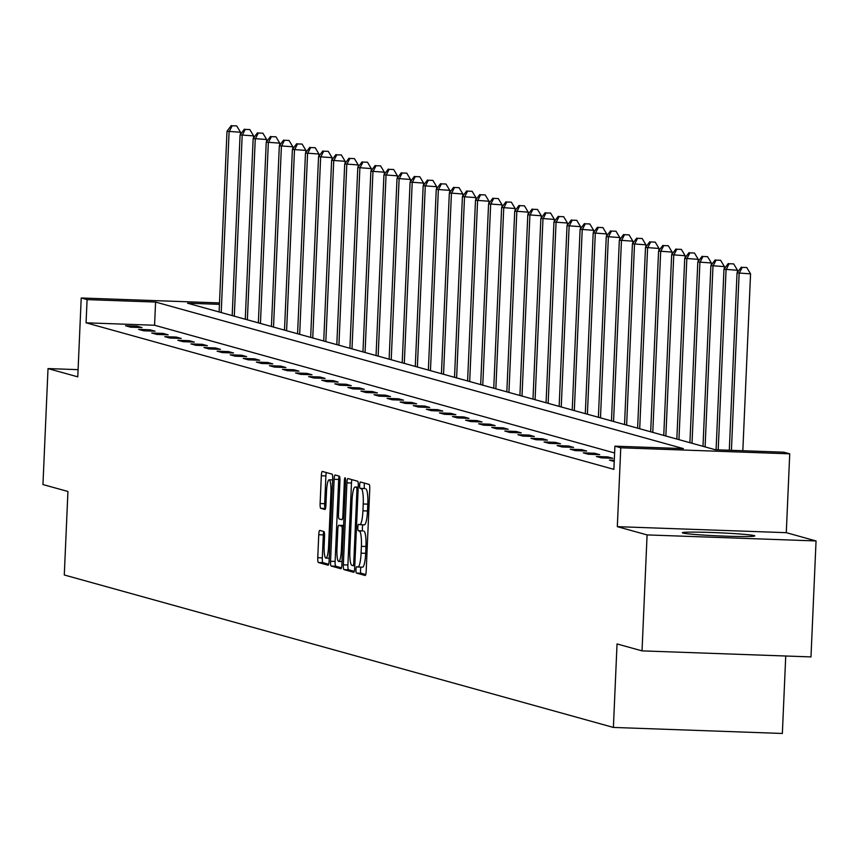 <?xml version="1.0" encoding="UTF-8"?>
<svg xmlns="http://www.w3.org/2000/svg" width="859" height="859" viewBox="0 0 859 859"><rect width="100%" height="100%" fill="white"/><g stroke="black" fill="none" stroke-linecap="round" stroke-linejoin="round"><path stroke-width="1.29" d="M355.97 569.71A3.189 0.58 -88 0 0 356.41 573.06L365.15 575.487A4.563 0.827 -88 0 0 365.193 575.498A4.563 0.827 -88 0 0 366.181 571.16L369.757 489.211A4.563 0.827 -88 0 0 369.134 484.422L360.383 481.996A3.189 0.58 -88 0 0 360.361 481.996A3.189 0.58 -88 0 0 359.674 485.024A3.189 0.58 -88 0 0 360.114 488.374L361.242 488.685A14.592 2.663 -88 0 1 363.239 503.986L362.938 510.815A14.592 2.663 -88 0 1 359.781 524.677A14.592 2.663 -88 0 1 359.674 524.656L358.536 524.344A3.189 0.58 -88 0 0 358.514 524.334A3.189 0.58 -88 0 0 357.827 527.372A3.189 0.58 -88 0 0 358.257 530.712L359.395 531.034A14.592 2.663 -88 0 1 361.392 546.335L361.091 553.164A14.592 2.663 -88 0 1 357.935 567.015A14.592 2.663 -88 0 1 357.816 567.004L356.689 566.682A3.189 0.58 -88 0 0 356.668 566.682A3.189 0.58 -88 0 0 355.97 569.71M360.973 567.123A3.189 0.58 -88 0 0 360.544 569.882A3.189 0.58 -88 0 0 360.973 573.221L365.741 574.542M364.474 483.134A3.189 0.58 -88 0 0 364.237 485.185A3.189 0.58 -88 0 0 364.678 488.535L361.242 488.685M362.831 524.785A3.189 0.58 -88 0 0 362.391 527.533A3.189 0.58 -88 0 0 362.831 530.883L359.395 531.034M682.959 533.052A36.25 1.557 2.5 0 0 721.818 536.016A36.25 1.557 2.5 0 0 754.793 535.898A36.25 1.557 2.5 0 0 754.191 535.597A36.25 1.557 2.5 0 0 715.322 532.634A36.25 1.557 2.5 0 0 682.357 532.741A36.25 1.557 2.5 0 0 682.959 533.052M319.773 530.4A4.563 0.827 -88 0 0 319.741 530.39A4.563 0.827 -88 0 0 318.753 534.727L317.755 557.716A4.563 0.827 -88 0 0 318.378 562.495L328.084 565.201A4.563 0.827 -88 0 0 328.117 565.201A4.563 0.827 -88 0 0 329.104 560.873L332.68 478.914A4.563 0.827 -88 0 0 332.057 474.136L322.35 471.441A4.563 0.827 -88 0 0 322.318 471.43A4.563 0.827 -88 0 0 321.33 475.757L320.117 503.535A4.563 0.827 -88 0 0 320.74 508.313L324.895 509.473A4.563 0.827 -88 0 0 324.927 509.473A4.563 0.827 -88 0 0 325.915 505.146L326.517 491.369A12.198 2.223 -88 0 1 329.158 479.794A12.198 2.223 -88 0 1 330.919 492.594L328.567 546.549A12.198 2.223 -88 0 1 325.926 558.135A12.198 2.223 -88 0 1 324.165 545.325L324.552 536.338A4.563 0.827 -88 0 0 323.929 531.549L319.773 530.4M614.604 452.983L154.566 325.25L86.072 322.812L87.081 299.619L81.218 297.987L219.507 302.926M642.027 650.875L647.085 534.91L816.05 540.945L810.982 656.91L642.027 650.875L617.041 643.939L613.39 727.433L64.285 574.982L67.936 491.477L42.95 484.551L48.018 368.575L77.772 376.843L81.218 297.987M816.05 540.945L786.286 532.677L617.32 526.653L647.085 534.91M617.32 526.653L620.767 447.797L614.904 446.165L683.399 448.613L155.586 302.057L87.081 299.619M86.072 322.812L613.884 469.358L614.904 446.165M343.342 564.825A4.563 0.827 -88 0 0 343.965 569.603L353.672 572.298A4.563 0.827 -88 0 0 353.715 572.309A4.563 0.827 -88 0 0 354.692 567.982L358.278 486.022A4.563 0.827 -88 0 0 357.655 481.244L347.938 478.538A4.563 0.827 -88 0 0 347.906 478.538A4.563 0.827 -88 0 0 346.918 482.865L343.342 564.825L347.906 564.986A4.563 0.827 -88 0 0 348.529 569.764L354.262 571.353M340.883 568.744L331.166 566.049A4.563 0.827 -88 0 1 330.543 561.271L334.119 479.311A4.563 0.827 -88 0 1 335.107 474.984A4.563 0.827 -88 0 1 335.15 474.995L339.305 476.144A4.563 0.827 -88 0 1 339.928 480.922L338.478 514.165A4.563 0.827 -88 0 0 339.101 518.943L341.85 519.706A4.563 0.827 -88 0 0 341.893 519.716A4.563 0.827 -88 0 0 342.881 515.389L344.384 480.782A3.189 0.58 -88 0 1 345.082 477.754A3.189 0.58 -88 0 1 345.543 481.104L341.903 564.427A4.563 0.827 -88 0 1 340.916 568.755A4.563 0.827 -88 0 1 340.883 568.744L340.948 568.755M78.083 369.649L48.018 368.575M613.39 727.433L782.356 733.468L785.738 656.008M614.282 460.284L609.439 460.113L614.228 461.444M612.811 458.287L607.775 456.891L596.361 456.483L601.386 457.879L612.811 458.287M599.732 454.658L594.696 453.251L583.282 452.854L588.308 454.25L599.732 454.658M586.654 451.018L581.618 449.622L570.204 449.214L575.229 450.61L586.654 451.018M573.576 447.389L568.54 445.993L557.126 445.585L562.151 446.981L573.576 447.389M560.497 443.759L555.462 442.364L544.048 441.956L549.073 443.351L560.497 443.759M547.419 440.13L542.383 438.734L530.969 438.326L535.995 439.722L547.419 440.13M534.341 436.501L529.305 435.105L517.891 434.697L522.916 436.093L534.341 436.501M521.263 432.872L516.227 431.465L504.813 431.057L509.849 432.464L521.263 432.872M508.184 429.232L503.149 427.836L491.735 427.428L496.77 428.824L508.184 429.232M495.106 425.602L490.07 424.206L478.656 423.798L483.692 425.194L495.106 425.602M482.028 421.973L476.992 420.577L465.578 420.169L470.614 421.565L482.028 421.973M468.95 418.344L463.914 416.948L452.5 416.54L457.536 417.936L468.95 418.344M455.871 414.714L450.835 413.319L439.421 412.911L444.457 414.306L455.871 414.714M442.793 411.074L437.757 409.679L426.343 409.271L431.379 410.677L442.793 411.074M429.715 407.445L424.679 406.049L413.265 405.641L418.301 407.037L429.715 407.445M416.636 403.816L411.611 402.42L400.187 402.012L405.223 403.408L416.636 403.816M403.558 400.187L398.533 398.791L387.108 398.383L392.144 399.779L403.558 400.187M390.48 396.557L385.455 395.161L374.03 394.753L379.066 396.149L390.48 396.557M377.402 392.928L372.377 391.532L360.952 391.124L365.988 392.52L377.402 392.928M364.323 389.288L359.298 387.892L347.874 387.484L352.909 388.88L364.323 389.288M351.245 385.659L346.22 384.263L334.795 383.855L339.831 385.251L351.245 385.659M338.167 382.03L333.142 380.634L321.717 380.226L326.753 381.621L338.167 382.03M325.089 378.4L320.063 377.004L308.639 376.596L313.675 377.992L325.089 378.4M312.01 374.771L306.985 373.375L295.56 372.967L300.596 374.363L312.01 374.771M298.932 371.142L293.907 369.746L282.493 369.338L287.518 370.734L298.932 371.142M285.854 367.502L280.829 366.106L269.415 365.698L274.44 367.094L285.854 367.502M272.775 363.872L267.75 362.477L256.336 362.068L261.361 363.464L272.775 363.872M259.697 360.243L254.672 358.847L243.258 358.439L248.283 359.835L259.697 360.243M246.619 356.614L241.594 355.218L230.18 354.81L235.205 356.206L246.619 356.614M233.541 352.985L228.515 351.589L217.102 351.181L222.127 352.577L233.541 352.985M220.462 349.355L215.437 347.949L204.023 347.551L209.048 348.947L220.462 349.355M207.384 345.715L202.359 344.319L190.945 343.911L195.97 345.307L207.384 345.715M194.306 342.086L189.281 340.69L177.867 340.282L182.892 341.678L194.306 342.086M181.228 338.457L176.202 337.061L164.788 336.653L169.814 338.049L181.228 338.457M168.149 334.827L163.124 333.432L151.71 333.024L156.735 334.419L168.149 334.827M155.071 331.198L150.046 329.802L138.632 329.394L143.657 330.79L155.071 331.198M142.003 327.569L136.968 326.162L125.554 325.765L130.579 327.161L142.003 327.569M219.442 304.344L187.552 303.206L715.364 449.751L783.859 452.199L789.732 453.82L620.767 447.797M786.286 532.677L789.732 453.82M154.566 325.25L155.586 302.057M607.775 456.891L607.721 458.105M594.696 453.251L594.643 454.475M581.618 449.622L581.564 450.835M568.54 445.993L568.486 447.206M555.462 442.364L555.408 443.577M542.383 438.734L542.33 439.948M529.305 435.105L529.251 436.318M516.227 431.465L516.173 432.689M503.149 427.836L503.095 429.049M490.07 424.206L490.017 425.42M476.992 420.577L476.938 421.79M463.914 416.948L463.86 418.161M450.835 413.319L450.782 414.532M437.757 409.679L437.714 410.903M424.679 406.049L424.636 407.263M411.611 402.42L411.558 403.633M398.533 398.791L398.479 400.004M385.455 395.161L385.401 396.375M372.377 391.532L372.323 392.746M359.298 387.892L359.245 389.116M346.22 384.263L346.166 385.476M333.142 380.634L333.088 381.847M320.063 377.004L320.01 378.218M306.985 373.375L306.931 374.588M293.907 369.746L293.853 370.959M280.829 366.106L280.775 367.33M267.75 362.477L267.697 363.69M254.672 358.847L254.618 360.061M241.594 355.218L241.54 356.431M228.515 351.589L228.462 352.802M215.437 347.949L215.384 349.173M202.359 344.319L202.305 345.533M189.281 340.69L189.227 341.903M176.202 337.061L176.149 338.274M163.124 333.432L163.07 334.645M150.046 329.802L149.992 331.016M136.968 326.162L136.914 327.386M358.053 567.004L362.391 567.165A14.592 2.663 -88 0 0 362.498 567.187A14.592 2.663 -88 0 0 365.655 553.325L361.091 553.164M363.958 531.195A14.592 2.663 -88 0 1 365.955 546.496L365.655 553.325M359.9 524.666L364.237 524.817A14.592 2.663 -88 0 0 364.356 524.838A14.592 2.663 -88 0 0 367.502 510.976L362.938 510.815M365.805 488.846A14.592 2.663 -88 0 1 367.802 504.147L367.502 510.976M351.922 479.644A4.563 0.827 -88 0 0 351.481 483.026L347.906 564.986M353.049 565.673A3.189 0.58 -88 0 0 353.07 565.684A3.189 0.58 -88 0 0 353.768 562.645L356.904 490.704A3.189 0.58 -88 0 0 356.464 487.364L355.272 487.032A14.592 2.663 -88 0 0 355.164 487.01A14.592 2.663 -88 0 0 352.007 500.872L349.86 550.039A14.592 2.663 -88 0 0 351.857 565.34L353.049 565.673M341.463 567.81L335.74 566.221L331.166 566.049M339.133 476.101A4.563 0.827 -88 0 0 338.693 479.472L335.117 561.432A4.563 0.827 -88 0 0 335.74 566.221M336.964 548.654A12.198 2.223 -88 0 0 338.736 561.464A12.198 2.223 -88 0 0 341.367 549.878L342.204 530.862A4.563 0.827 -88 0 0 341.581 526.084L338.822 525.321A4.563 0.827 -88 0 0 338.779 525.311A4.563 0.827 -88 0 0 337.802 529.649L336.964 548.654M338.779 525.311L343.353 525.472A4.563 0.827 -88 0 0 343.31 525.483A4.563 0.827 -88 0 1 343.385 525.483L343.6 525.536M326.334 472.547A4.563 0.827 -88 0 0 325.894 475.929L324.681 503.696A4.563 0.827 -88 0 0 325.303 508.485L325.475 508.528M323.757 531.506A4.563 0.827 -88 0 0 323.317 534.889L322.318 557.878A4.563 0.827 -88 0 0 322.941 562.666L328.664 564.256M742.831 450.728L750.562 273.871L737.043 272.883L729.302 450.245M731.417 450.32L739.137 273.463L742.197 267.374L746.772 267.536L742.197 267.374M737.043 272.883L741.36 267.149M746.772 267.536L750.562 273.871M737.387 272.432L737.484 270.241L723.965 269.243L716.084 449.772M718.199 449.848L726.059 269.833L729.119 263.745L733.693 263.906L729.119 263.745M723.965 269.243L728.282 263.509M733.693 263.906L737.484 270.241M724.309 268.803L724.405 266.601L710.887 265.614L702.995 446.315M705.099 446.895L712.981 266.193L716.041 260.116L720.615 260.277L716.041 260.116M710.887 265.614L715.203 259.88M720.615 260.277L724.405 266.601M711.231 265.163L711.327 262.972L697.809 261.984L689.917 442.686M692.021 443.265L699.902 262.564L702.963 256.487L707.537 256.648L702.963 256.487M697.809 261.984L702.125 256.25M707.537 256.648L711.327 262.972M698.152 261.533L698.249 259.343L684.73 258.355L676.838 439.056M678.943 439.636L686.824 258.935L689.884 252.857L694.459 253.018L689.884 252.857M684.73 258.355L689.047 252.621M694.459 253.018L698.249 259.343M685.074 257.904L685.171 255.714L671.652 254.726L663.76 435.427M665.865 436.007L673.746 255.306L676.806 249.217L681.38 249.389L676.806 249.217M671.652 254.726L675.969 248.992M681.38 249.389L685.171 255.714M671.996 254.275L672.092 252.084L658.574 251.096L650.682 431.787M652.786 432.378L660.668 251.676L663.728 245.588L668.302 245.749L663.728 245.588M658.574 251.096L662.89 245.363M668.302 245.749L672.092 252.084M658.917 250.645L659.014 248.455L645.496 247.456L637.614 428.158M639.708 428.738L647.589 248.047L650.65 241.959L655.224 242.12L650.65 241.959M645.496 247.456L649.812 241.723M655.224 242.12L659.014 248.455M645.839 247.005L645.936 244.815L632.417 243.827L624.536 424.529M626.63 425.108L634.511 244.407L637.571 238.33L642.145 238.491L637.571 238.33M632.417 243.827L636.734 238.093M642.145 238.491L645.936 244.815M632.761 243.376L632.858 241.186L619.339 240.198L611.458 420.899M613.551 421.479L621.444 240.778L624.493 234.7L629.067 234.861L624.493 234.7M619.339 240.198L623.655 234.464M629.067 234.861L632.858 241.186M619.683 239.747L619.779 237.556L606.261 236.569L598.379 417.27M600.473 417.85L608.365 237.148L611.415 231.071L615.989 231.232L611.415 231.071M606.261 236.569L610.577 230.835M615.989 231.232L619.779 237.556M606.604 236.118L606.701 233.927L593.182 232.939L585.301 413.641M587.395 414.221L595.287 233.519L598.347 227.431L602.911 227.603L598.347 227.431M593.182 232.939L597.499 227.206M602.911 227.603L606.701 233.927M593.526 232.488L593.623 230.298L580.104 229.31L572.223 410.001M574.317 410.591L582.209 229.89L585.269 223.802L589.832 223.963L585.269 223.802M580.104 229.31L584.421 223.576M589.832 223.963L593.623 230.298M580.448 228.859L580.544 226.658L567.026 225.67L559.145 406.371M561.238 406.951L569.13 226.261L572.191 220.172L576.754 220.333L572.191 220.172M567.026 225.67L571.342 219.936M576.754 220.333L580.544 226.658M567.37 225.219L567.466 223.029L553.948 222.041L546.066 402.742M548.16 403.322L556.052 222.621L559.112 216.543L563.676 216.704L559.112 216.543M553.948 222.041L558.275 216.307M563.676 216.704L567.466 223.029M554.291 221.59L554.388 219.399L540.869 218.411L532.988 399.113M535.082 399.693L542.974 218.991L546.034 212.914L550.598 213.075L546.034 212.914M540.869 218.411L545.197 212.678M550.598 213.075L554.388 219.399M541.213 217.961L541.31 215.77L527.802 214.782L519.91 395.484M522.004 396.063L529.896 215.362L532.956 209.285L537.519 209.446L532.956 209.285M527.802 214.782L532.118 209.048M537.519 209.446L541.31 215.77M528.135 214.331L528.231 212.141L514.724 211.153L506.831 391.854M508.925 392.434L516.817 211.733L519.878 205.645L524.441 205.816L519.878 205.645M514.724 211.153L519.04 205.419M524.441 205.816L528.231 212.141M515.056 210.702L515.153 208.512L501.645 207.513L493.753 388.214M495.847 388.805L503.739 208.103L506.799 202.015L511.363 202.176L506.799 202.015M501.645 207.513L505.962 201.79M511.363 202.176L515.153 208.512M501.978 207.073L502.075 204.871L488.567 203.884L480.675 384.585M482.769 385.165L490.661 204.474L493.721 198.386L498.284 198.547L493.721 198.386M488.567 203.884L492.883 198.15M498.284 198.547L502.075 204.871M488.9 203.433L488.996 201.242L475.489 200.254L467.597 380.956M469.69 381.536L477.583 200.834L480.643 194.757L485.206 194.918L480.643 194.757M475.489 200.254L479.805 194.521M485.206 194.918L488.996 201.242M475.822 199.803L475.918 197.613L462.41 196.625L454.518 377.326M456.612 377.906L464.504 197.205L467.564 191.127L472.128 191.289L467.564 191.127M462.41 196.625L466.727 190.891M472.128 191.289L475.918 197.613M462.743 196.174L462.84 193.984L449.332 192.996L441.44 373.697M443.534 374.277L451.426 193.576L454.486 187.498L459.05 187.659L454.486 187.498M449.332 192.996L453.649 187.262M459.05 187.659L462.84 193.984M449.665 192.545L449.762 190.354L436.254 189.367L428.362 370.068M430.456 370.648L438.348 189.946L441.408 183.858L445.971 184.03L441.408 183.858M436.254 189.367L440.57 183.633M445.971 184.03L449.762 190.354M436.587 188.916L436.683 186.725L423.176 185.727L415.284 366.428M417.377 367.018L425.269 186.317L428.33 180.229L432.893 180.39L428.33 180.229M423.176 185.727L427.492 179.993M432.893 180.39L436.683 186.725M423.508 185.286L423.605 183.085L410.097 182.097L402.205 362.799M404.299 363.378L412.191 182.677L415.251 176.6L419.815 176.761L415.251 176.6M410.097 182.097L414.414 176.363M419.815 176.761L423.605 183.085M410.43 181.646L410.527 179.456L397.019 178.468L389.127 359.169M391.221 359.749L399.113 179.048L402.173 172.97L406.736 173.131L402.173 172.97M397.019 178.468L401.336 172.734M406.736 173.131L410.527 179.456M397.352 178.017L397.449 175.827L383.941 174.839L376.049 355.54M378.143 356.12L386.035 175.419L389.095 169.341L393.658 169.502L389.095 169.341M383.941 174.839L388.257 169.105M393.658 169.502L397.449 175.827M384.274 174.388L384.37 172.197L370.863 171.209L362.97 351.911M365.064 352.491L372.956 171.789L376.017 165.701L380.58 165.873L376.017 165.701M370.863 171.209L375.179 165.476M380.58 165.873L384.37 172.197M371.195 170.758L371.292 168.568L357.784 167.58L349.892 348.282M351.986 348.861L359.878 168.16L362.938 162.072L367.502 162.233L362.938 162.072M357.784 167.58L362.101 161.846M367.502 162.233L371.292 168.568M358.117 167.129L358.214 164.939L344.706 163.94L336.814 344.642M338.908 345.232L346.8 164.531L349.86 158.443L354.423 158.604L349.86 158.443M344.706 163.94L349.022 158.206M354.423 158.604L358.214 164.939M345.039 163.5L345.135 161.299L331.628 160.311L323.736 341.012M325.829 341.592L333.721 160.891L336.782 154.813L341.345 154.974L336.782 154.813M331.628 160.311L335.944 154.577M341.345 154.974L345.135 161.299M331.961 159.86L332.057 157.669L318.549 156.682L310.657 337.383M312.751 337.963L320.643 157.261L323.703 151.184L328.267 151.345L323.703 151.184M318.549 156.682L322.866 150.948M328.267 151.345L332.057 157.669M318.882 156.231L318.979 154.04L305.471 153.052L297.579 333.754M299.673 334.334L307.565 153.632L310.625 147.555L315.189 147.716L310.625 147.555M305.471 153.052L309.788 147.318M315.189 147.716L318.979 154.04M305.815 152.601L305.901 150.411L292.393 149.423L284.501 330.124M286.595 330.704L294.487 150.003L297.547 143.915L302.11 144.087L297.547 143.915M292.393 149.423L296.709 143.689M302.11 144.087L305.901 150.411M292.736 148.972L292.822 146.782L279.315 145.794L271.423 326.484M273.516 327.075L281.408 146.374L284.469 140.285L289.032 140.447L284.469 140.285M279.315 145.794L283.631 140.06M289.032 140.447L292.822 146.782M279.658 145.343L279.744 143.152L266.236 142.154L258.344 322.855M260.438 323.446L268.33 142.744L271.39 136.656L275.954 136.817L271.39 136.656M266.236 142.154L270.553 136.42M275.954 136.817L279.744 143.152M266.58 141.703L266.666 139.512L253.158 138.524L245.266 319.226M247.36 319.806L255.252 139.104L258.312 133.027L262.875 133.188L258.312 133.027M253.158 138.524L257.475 132.791M262.875 133.188L266.666 139.512M253.502 138.074L253.598 135.883L240.08 134.895L232.188 315.597M234.292 316.176L242.174 135.475L245.234 129.398L249.808 129.559L245.234 129.398M240.08 134.895L244.396 129.161M249.808 129.559L253.598 135.883M240.423 134.444L240.52 132.254L227.001 131.266L219.109 311.967M221.214 312.547L229.095 131.846L232.155 125.768L236.73 125.929L232.155 125.768M227.001 131.266L231.318 125.532M236.73 125.929L240.52 132.254M360.973 573.221L356.41 573.06M364.678 488.535L360.114 488.374M362.831 530.883L358.257 530.712M365.955 546.496L361.392 546.335M367.802 504.147L363.239 503.986M351.481 483.026L346.918 482.865M348.529 569.764L343.965 569.603M353.07 565.684L354.799 565.737L353.103 565.673M354.928 562.688L353.768 562.645M358.063 490.747L356.904 490.704M358.214 487.429L356.464 487.364M358.224 487.139L355.272 487.032M335.117 561.432L330.543 561.271M338.693 479.472L334.119 479.311M344.04 515.432L342.881 515.389M345.554 480.825L344.384 480.782M342.537 549.921L341.367 549.878M343.364 530.905L342.204 530.862M343.568 526.159L341.581 526.084M343.385 525.483L338.822 525.321M329.727 546.592L328.567 546.549M332.089 492.637L330.919 492.594M325.303 508.485L320.74 508.313M324.681 503.696L320.117 503.535M325.894 475.929L321.33 475.757M322.941 562.666L318.378 562.495M322.318 557.878L317.755 557.716M323.317 534.889L318.753 534.727M362.498 567.187L357.935 567.015M364.356 524.838L359.781 524.677M358.224 487.117L355.164 487.01M342.022 561.571L338.736 561.464M329.222 558.253L325.926 558.135M332.637 479.913L329.158 479.794"/></g></svg>
